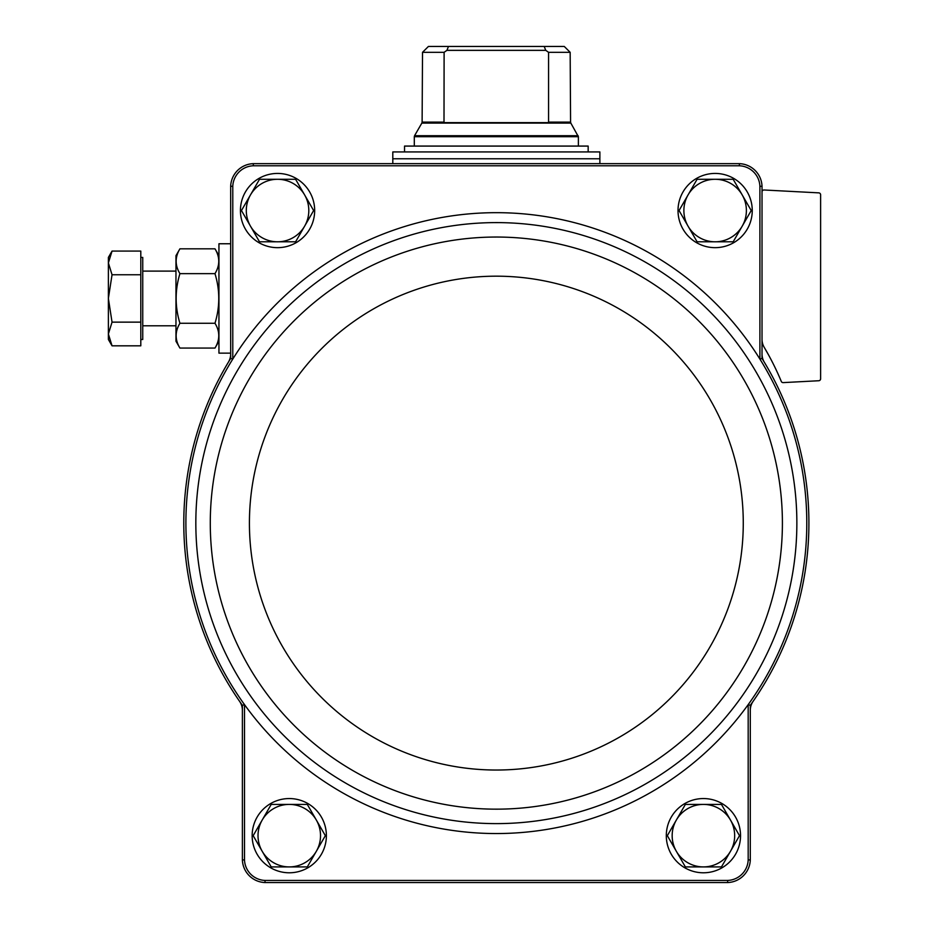<?xml version="1.0" encoding="UTF-8"?>
<svg xmlns="http://www.w3.org/2000/svg" width="929" height="929" viewBox="0 0 929 929"><rect width="100%" height="100%" fill="white"/><g stroke="black" fill="none" stroke-linecap="round" stroke-linejoin="round"><path stroke-width="1.39" d="M762.024 354.065A15.63 15.63 0 0 0 764.253 362.113A312.562 312.562 0 0 0 762.024 358.455L762.024 186.288A23.457 23.457 0 0 0 739.391 163.655L739.356 165.78A21.344 21.344 0 0 1 759.899 186.323L759.899 359.058A310.449 310.449 0 0 0 232.784 359.058A310.449 310.449 0 0 0 244.501 704.635A310.449 310.449 0 0 0 748.182 704.635L750.295 705.32A312.562 312.562 0 0 0 753.094 701.36A15.63 15.63 0 0 0 750.295 710.279L750.295 705.32M739.356 165.78L253.327 165.78A21.344 21.344 0 0 0 232.784 186.323L232.784 359.058L230.671 358.455A312.562 312.562 0 0 0 228.429 362.113A15.63 15.63 0 0 0 230.671 354.065L230.671 358.455M242.388 705.32L242.388 710.279A15.63 15.63 0 0 0 239.601 701.36A312.562 312.562 0 0 0 242.388 705.32L244.501 704.635L244.501 859.894A21.344 21.344 0 0 0 265.044 880.437L727.639 880.437A21.344 21.344 0 0 0 748.182 859.894L748.182 704.635A310.449 310.449 0 0 0 759.899 359.058L762.024 358.455M230.671 354.065L230.671 186.288L232.784 186.323M759.899 186.323L762.024 186.288M727.639 880.437L727.674 882.55L265.009 882.55A23.457 23.457 0 0 1 242.388 859.929L242.388 710.279M242.388 859.929L244.501 859.894M748.182 859.894L750.295 859.929L750.295 710.279M739.391 163.655L253.292 163.655A23.457 23.457 0 0 0 230.671 186.288M727.674 882.55A23.457 23.457 0 0 0 750.295 859.929M253.327 165.78L253.292 163.655M762.024 191.943A1.951 1.951 0 0 1 764.079 189.992L818.774 192.86A1.951 1.951 0 0 1 820.621 194.811L820.621 378.788A1.951 1.951 0 0 1 818.774 380.739L783.193 382.609A1.951 1.951 0 0 1 781.289 381.413A272.708 272.708 0 0 0 764.195 347.307L768.109 354.146M762.024 339.352A15.63 15.63 0 0 0 764.195 347.307C761.234 339.41 761.234 339.41 764.195 347.307L767.993 353.926M764.195 347.307C761.234 339.41 761.234 339.41 764.195 347.307M753.094 701.36A312.562 312.562 0 0 0 764.253 362.113M228.429 362.113A312.562 312.562 0 0 0 239.601 701.36M265.009 882.55L265.044 880.437M240.437 210.546A37.114 37.114 0 0 1 296.107 178.403A37.114 37.114 0 0 1 296.107 242.69A37.114 37.114 0 0 1 240.437 210.546M252.154 835.67A37.114 37.114 0 0 1 307.824 803.527A37.114 37.114 0 0 1 307.824 867.814A37.114 37.114 0 0 1 252.154 835.67M678.019 210.546A37.114 37.114 0 0 1 733.689 178.403A37.114 37.114 0 0 1 733.689 242.69A37.114 37.114 0 0 1 678.019 210.546M666.302 835.67A37.114 37.114 0 0 1 721.972 803.527A37.114 37.114 0 0 1 721.972 867.814A37.114 37.114 0 0 1 666.302 835.67M685.37 866.92L667.324 835.67L685.37 804.409L721.461 804.409L739.507 835.67L721.461 866.92L685.37 866.92M703.416 804.409A31.261 31.261 0 0 1 730.484 851.289A31.261 31.261 0 0 1 676.347 851.289A31.261 31.261 0 0 1 703.416 804.409M697.087 241.795L679.041 210.546L697.087 179.285L733.178 179.285L751.224 210.546L742.201 226.177L733.178 241.795L697.087 241.795M715.133 179.285A31.261 31.261 0 0 1 742.201 226.177A31.261 31.261 0 0 1 688.064 226.177A31.261 31.261 0 0 1 715.133 179.285M271.222 866.92L253.176 835.67L271.222 804.409L307.313 804.409L325.359 835.67L307.313 866.92L271.222 866.92M289.267 804.409A31.261 31.261 0 0 1 316.336 851.289A31.261 31.261 0 0 1 262.199 851.289A31.261 31.261 0 0 1 289.267 804.409M241.459 210.546L259.505 179.285L295.596 179.285L313.642 210.546L295.596 241.795L259.505 241.795L241.459 210.546M277.55 179.285A31.261 31.261 0 0 1 304.619 226.177A31.261 31.261 0 0 1 250.482 226.177A31.261 31.261 0 0 1 277.55 179.285M444.108 122.117L422.114 122.117L422.521 52.314L428.42 46.45L422.521 52.314L444.108 52.314L444.004 122.64L548.679 122.64M548.574 52.314L570.162 52.314L564.263 46.45L570.162 52.314L570.58 122.117L548.574 122.117L548.574 52.314L545.764 50.352L544.197 46.45L448.486 46.45L446.919 50.352L444.108 52.314M448.486 46.45L428.42 46.45M564.263 46.45L544.197 46.45M599.879 151.938L392.804 151.938L392.804 158.778L599.879 158.778L599.879 151.938M404.533 151.938L404.533 146.074L588.162 146.074L588.162 151.938M545.764 50.352L446.919 50.352M230.671 353.148L218.942 353.148L218.942 243.758L230.671 243.758M112.037 345.82L140.802 345.82L140.802 251.085L112.037 251.085L108.379 262.93L112.037 274.763L108.379 298.453L112.037 322.142L108.379 333.976L112.037 345.82L108.379 333.976L108.379 339.48L112.037 345.82L108.379 333.976L108.379 257.426L112.037 251.085M140.802 257.426L142.752 257.426L142.752 339.48L140.802 339.48M140.802 322.142L112.037 322.142M140.802 274.763L112.037 274.763M179.924 248.821L175.964 255.684L175.964 341.21L179.924 348.073C174.896 339.828 174.896 331.548 179.924 323.269C174.896 306.698 174.896 290.162 179.924 273.637C174.896 265.38 174.896 257.112 179.924 248.821L214.982 248.821C220.022 257.078 220.022 265.346 214.982 273.637C220.022 290.208 220.022 306.744 214.982 323.269L179.924 323.269M214.982 273.637L179.924 273.637M214.982 323.269C220.022 331.514 220.022 339.793 214.982 348.073L179.924 348.073M241.215 364.307A300.52 300.52 0 0 0 413.765 812.051A300.52 300.52 0 0 0 796.861 523.108A300.52 300.52 0 0 0 241.215 364.307M782.404 523.108A286.062 286.062 0 0 0 353.31 275.367A286.062 286.062 0 0 0 353.31 770.838A286.062 286.062 0 0 0 782.404 523.108M743.27 523.108A246.928 246.928 0 0 0 372.877 309.264A246.928 246.928 0 0 0 372.877 736.952A246.928 246.928 0 0 0 743.27 523.108M570.58 122.117L570.836 123.092L421.847 123.092L422.114 122.117M570.836 123.092L578.384 136.691L414.299 136.691L414.299 146.074M578.128 135.715L414.555 135.715L414.299 136.691M599.484 158.778L393.199 158.778M578.384 136.691L578.384 146.074M421.847 123.092L414.555 135.715M392.804 159.173L392.804 163.655M599.879 159.173L599.879 163.655M142.752 325.8L175.964 325.8M142.752 271.105L175.964 271.105M218.942 255.684L214.982 248.821M218.942 341.21L214.982 348.073"/></g></svg>

